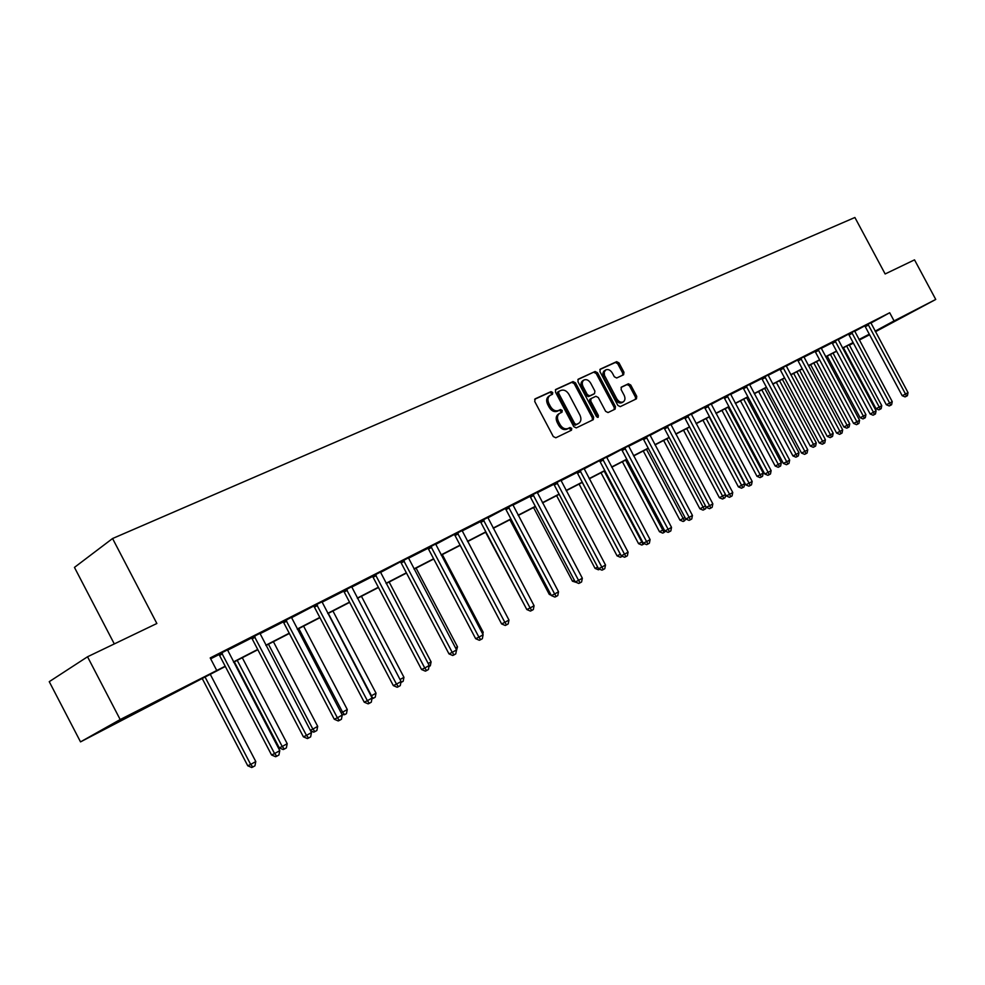 <?xml version="1.0" encoding="UTF-8"?>
<svg xmlns="http://www.w3.org/2000/svg" width="985" height="985" viewBox="0 0 985 985"><rect width="100%" height="100%" fill="white"/><g stroke="black" fill="none" stroke-linecap="round" stroke-linejoin="round"><path stroke-width="1.48" d="M552.733 392.498L550.997 391.624L535.187 398.827L534.72 401.461L553.287 436.552L555.811 437.783L571.485 430.211L571.743 428.389L570.007 427.527L568 428.5C564.959 429.497 562.3 428.179 560.022 424.547L558.483 421.642C556.833 417.948 557.214 415.19 559.615 413.38L561.992 412.235L562.238 410.437L560.49 409.575L558.483 410.511C555.429 411.484 552.757 410.154 550.48 406.522L548.94 403.616C547.303 399.959 547.672 397.238 550.049 395.428L552.499 394.283L552.733 392.498M551.551 394.714L551.465 393.298L549.716 392.412L534.658 399.282M570.487 430.691L570.45 429.152L568.714 428.29L566.707 429.263L568 428.5M561.019 412.703L560.957 411.213L559.209 410.351L557.19 411.299L558.483 410.511M886.882 325.493L909.29 313.464L886.882 325.493M127.151 717.314L154.386 702.613L127.151 717.314M623.591 374.768L623.973 372.281L618.999 362.899L616.647 361.667L600.247 369.153L599.939 371.616L617.878 405.438L620.255 406.645L636.445 398.827L636.741 396.352L630.732 385.012L628.381 383.793L621.412 387.093L621.104 389.567L624.108 395.219C625.463 398.223 625.179 400.439 623.283 401.88C620.858 402.828 618.678 401.781 616.745 398.728L604.47 375.383L604.224 372.121L605.75 369.904C608.201 368.944 610.404 370.003 612.362 373.081L614.32 376.762L616.684 377.994L623.591 374.768M225.343 666.463L80.524 741.877L49.25 681.669L87.53 656.773L156.861 623.493L112.561 538.524L854.894 217.488L885.146 273.965L914.523 259.855L935.75 299.44L875.456 331.723M87.53 656.773L120.182 719.555L225.196 666.205M870.888 323.055L889.701 312.75L210.211 657.931L216.478 669.948M889.701 312.75L894.072 320.901L935.75 299.44M575.462 382.82L573.011 381.577L555.774 389.444L555.429 391.981L573.799 426.677L576.274 427.896L593.29 419.672L593.635 417.123L575.462 382.82L574.181 383.608L571.731 382.365L555.368 389.838M578.392 379.114L595.1 371.493L597.501 372.736L615.453 406.608L615.145 409.12L608.028 412.555L605.627 411.336L598.301 397.521L595.888 396.29L591.074 398.568L590.741 401.092L598.4 415.535L598.166 417.32L596.417 416.495L577.961 381.675L578.146 379.274M112.561 538.524L74.454 567.397L114.297 643.919M210.667 658.817L218.941 654.619M227.498 650.26L251.532 638.034M259.966 633.749L283.151 621.966M291.462 617.73L313.575 606.12M322.009 602.192L343.605 591.222M351.682 587.109L372.527 576.508M380.481 572.47L400.279 561.893M408.479 558.236L427.933 548.337M435.678 544.397L454.171 534.51M462.125 530.94L480.323 521.693M487.858 517.864L505.157 508.605M512.902 505.133L529.93 496.465M537.281 492.734L553.767 484.349M561.007 480.655L576.976 472.541M584.13 468.897L599.323 460.758M606.674 457.446L621.387 449.554M628.627 446.279L643.156 438.891M650.051 435.382L663.878 427.958M670.945 424.757L684.6 417.812M691.322 414.389L704.324 407.396M711.219 404.281L723.827 397.484M730.648 394.394L743.121 388.053M749.622 384.753L761.713 378.597M768.14 375.334L779.898 369.35M786.252 366.125L797.444 360.079M803.945 357.124L815.026 351.485M821.244 348.333L832.017 342.854M838.161 339.726L848.417 334.174M854.709 331.305L864.67 325.912M227.449 649.903L218.67 654.372M259.917 633.404L251.274 637.8M291.4 617.398L282.892 621.72M321.96 601.86L313.452 606.009M351.62 586.777L343.359 590.988M380.432 572.125L372.281 576.274M408.418 557.892L400.39 561.992M435.616 544.065L427.699 548.103M462.063 530.607L454.257 534.609M487.797 517.531L480.101 521.471M512.84 504.8L505.243 508.691M537.207 492.401L529.721 496.243M560.945 480.335L553.558 484.127M584.068 468.577L576.767 472.332M606.6 457.114L599.397 460.832M628.565 445.946L621.449 449.616M649.977 435.062L642.959 438.682M670.871 424.437L663.939 428.019M691.261 414.082L684.403 417.615M711.158 403.961L704.386 407.458M730.574 394.086L723.889 397.546M749.548 384.445L742.936 387.856M768.078 375.026L761.54 378.4M786.178 365.817L779.714 369.166M803.871 356.816L797.481 360.128M821.17 348.025L813.068 352.211L814.854 351.3L815.469 352.101L853.552 423.415L856.888 421.765L818.116 349.503M838.087 339.431L831.845 342.669M854.635 331.022L848.454 334.223M870.826 322.785L864.719 325.961M80.524 741.877L120.182 719.555M869.595 334.752L859.314 340.059M853.392 343.112L849.427 345.156M859.179 339.8L865.507 336.377L859.105 339.677M853.182 342.731L842.606 348.185M836.622 351.263L825.738 356.878M819.692 360.005L808.488 365.78M802.369 368.932L790.832 374.879M784.651 378.068L772.782 384.187M766.527 387.413L754.301 393.717M747.984 396.967L735.389 403.468M728.999 406.768L716.021 413.454M709.557 416.79L696.173 423.685M689.635 427.059L675.845 434.163M669.234 437.574L655.013 444.912M648.315 448.36L633.65 455.932M626.879 459.416L611.747 467.222M604.888 470.756L589.276 478.808M582.332 482.391L566.215 490.702M559.184 494.322L542.538 502.904M535.434 506.573L518.233 515.438M511.03 519.157L493.263 528.317M485.962 532.072L467.604 541.553M460.204 545.358L441.218 555.146M433.732 559.012L414.082 569.145M406.497 573.061L386.169 583.539M378.486 587.503L357.444 598.351M349.65 602.364L327.857 613.606M319.953 617.681L297.384 629.317M289.368 633.453L265.975 645.52M257.836 649.706L233.593 662.216M849.39 345.095L853.318 342.977M875.148 331.157L894.072 320.901M233.457 661.945L257.701 649.447M265.839 645.249L289.233 633.195M297.248 629.058L319.817 617.423M327.722 613.347L349.515 602.118M357.309 598.104L378.351 587.257M386.046 583.292L406.374 572.814M413.959 568.899L433.609 558.778M441.095 554.912L460.081 545.124M467.481 541.319L485.839 531.851M493.14 528.083L510.907 518.923M518.11 515.217L535.311 506.352M542.427 502.682L559.074 494.101M566.104 490.481L582.221 482.17M589.165 478.587L604.778 470.535M611.636 467.001L626.768 459.207M633.54 455.71L648.204 448.15M654.902 444.703L669.123 437.377M675.735 433.966L689.525 426.85M696.063 423.488L709.446 416.581M715.91 413.257L728.888 406.559M735.278 403.271L747.874 396.77M754.202 393.52L766.428 387.216M772.683 383.99L784.553 377.871M790.733 374.682L802.27 368.735M808.377 365.583L819.582 359.808M825.639 356.693L836.524 351.079M842.507 348L853.084 342.546M859.006 339.493L869.287 334.186M549.889 395.527L548.768 396.229C546.404 398.026 546.035 400.76 547.66 404.404L548.94 403.616M557.19 411.299C554.136 412.259 551.477 410.93 549.199 407.31L547.66 404.404M558.63 413.995L558.335 414.156C555.934 415.965 555.552 418.723 557.19 422.417L558.483 421.642M566.707 429.263C563.666 430.26 561.007 428.943 558.729 425.323L557.19 422.417M592.342 420.139L592.342 417.874L574.181 383.608M558.914 391.34L558.606 393.163L574.711 423.575L576.434 424.437L578.786 423.291C581.175 421.494 581.544 418.748 579.906 415.067L568.936 394.369C566.695 390.786 564.06 389.457 561.031 390.38L558.914 391.34M558.741 391.451L557.559 392.178L557.325 393.951L558.606 393.163M577.789 423.87L575.141 425.2L573.418 424.338L557.325 393.951M577.887 379.557L595.1 371.493M614.172 409.588L614.16 407.359L596.221 373.524L593.82 372.293M590.951 398.642L589.781 399.344L589.449 401.868L597.107 416.298L598.4 415.535M597.316 417.344L597.107 416.298M590.704 383.19C588.722 380.075 586.469 379.016 583.957 380.013C582.049 381.466 581.766 383.694 583.12 386.699L587.319 394.628L589.744 395.859L594.571 393.594L594.891 391.082L590.704 383.19M583.957 380.013L582.677 380.801C580.768 382.254 580.485 384.482 581.827 387.487L583.12 386.699M593.401 394.296L588.464 396.635L586.038 395.404L581.827 387.487M605.75 369.904L603.78 371.246L602.857 373.413L603.67 377.28L604.95 376.492M623.283 401.88L621.991 402.643C619.565 403.591 617.386 402.545 615.453 399.504L603.67 377.28M635.473 399.294L635.448 397.103L629.427 385.775L627.088 384.569L621.055 387.413M622.754 375.162L622.68 373.069L617.706 363.699L615.354 362.468L599.853 369.535M202.171 678.406L247.752 765.776L250.67 764.446L255.792 761.54L210.236 674.257M205.015 676.941L250.67 764.446L252.899 766.983L251.729 767.512L247.752 765.776M255.792 761.54L254.943 765.813L252.899 766.983M222.487 653.794L219.581 655.456L271.552 754.966L274.593 753.587L221.563 652.71M279.777 750.632L278.915 755.003L276.847 756.184L274.593 753.587L279.777 750.632L227.424 649.731M219.581 655.456L218.535 654.249M276.847 756.184L275.615 756.739L271.552 754.966M234.331 661.821L279.272 747.861L282.227 746.507L287.201 743.675L242.285 657.721M237.225 660.344L282.227 746.507L284.382 749.031L283.2 749.56L279.272 747.861M287.201 743.675L286.364 747.898L284.382 749.031M268.474 644.227L312.861 729.097L317.687 726.351L273.399 641.691M310.3 730.267L312.861 729.097L314.929 731.596L313.735 732.15L310.558 730.771M317.687 726.351L316.862 730.501L314.929 731.596M255.115 637.184L252.172 638.859L303.392 736.829L306.483 735.413L254.216 636.113M311.494 732.557L310.644 736.866L308.637 738.011L306.483 735.413L311.494 732.557L259.892 633.232M252.172 638.859L251.138 637.677M308.637 738.011L307.406 738.565L303.392 736.829M286.758 621.079L283.778 622.779L334.272 719.235L337.387 717.806L285.872 620.021M342.263 715.024L341.413 719.272L339.468 720.38L337.387 717.806L342.263 715.024L291.375 617.226M283.778 622.779L282.769 621.609M339.468 720.38L338.224 720.946L334.272 719.235M298.812 628.578L342.595 712.192L347.274 709.52L303.589 626.115M341.13 712.869L342.595 712.192L344.59 714.679L342.078 714.679M347.274 709.52L346.461 713.62L344.59 714.679M328.288 613.384L371.468 695.767L376.024 693.181L332.93 610.995M371.037 695.976L373.401 698.254L371.961 698.722M376.024 693.181L375.223 697.22L373.401 698.254M400.045 679.527L403.948 677.298L361.433 596.294M403.948 677.298L403.16 681.275L400.883 682.531M317.465 605.455L314.437 607.166L364.228 702.17L367.38 700.704L316.591 604.408M372.108 698.02L371.283 702.194L369.387 703.278L367.38 700.704L372.108 698.02L321.935 601.7M314.437 607.166L313.858 606.391L316.875 604.679M369.387 703.278L368.131 703.856L364.228 702.17M347.262 590.286L344.208 592.01L393.31 685.597L396.499 684.119L346.412 589.252M401.08 681.509L400.267 685.622L398.433 686.668L396.499 684.119L401.08 681.509L351.596 586.617M344.208 592.01L343.248 590.877M398.433 686.668L397.152 687.259L393.31 685.597M376.196 575.56L373.118 577.296L421.555 669.517L424.769 668.015L375.359 574.538M429.214 665.478L428.413 669.529L426.628 670.551L424.769 668.015L429.214 665.478L380.407 571.977M373.118 577.296L372.17 576.176M426.628 670.551L425.348 671.142L421.555 669.517M404.318 561.241L401.203 562.989L448.988 653.88L452.226 652.365L403.493 560.243M456.56 649.891L455.76 653.892L454.036 654.89L452.226 652.365L456.56 649.891L408.393 557.756M401.203 562.989L400.661 562.25L403.764 560.502M454.036 654.89L452.731 655.493L448.988 653.88M431.639 547.34L428.512 549.088L475.656 638.686L478.919 637.147L430.839 546.343M483.118 634.759L482.342 638.699L480.655 639.659L478.919 637.147L483.118 634.759L435.592 543.929M428.512 549.088L427.601 548.017M480.655 639.659L479.35 640.275L475.656 638.686M458.21 533.808L455.058 535.581L501.587 623.911L504.862 622.36L457.422 532.836M508.962 620.033L508.186 623.924L506.549 624.859L504.862 622.36L508.962 620.033L462.051 530.484M455.058 535.581L454.528 534.855L457.68 533.094M506.549 624.859L505.243 625.475L501.587 623.911M484.054 520.659L480.877 522.432L526.815 609.543L530.102 607.979L483.278 519.698M534.079 605.713L533.316 609.555L531.728 610.466L530.102 607.979L534.079 605.713L487.772 517.408M480.877 522.432L480.015 521.385M531.728 610.466L530.41 611.082L526.815 609.543M509.196 507.866L506.007 509.639L551.366 595.568L554.666 593.992L508.432 506.906M558.532 591.776L557.781 595.568L556.229 596.454L554.666 593.992L558.532 591.776L512.816 504.677M506.007 509.639L505.49 508.937L508.679 507.164M556.229 596.454L554.912 597.082L551.366 595.568M533.673 495.406L530.472 497.191L575.252 581.95L578.564 580.362L532.922 494.458M582.344 578.22L581.593 581.95L580.091 582.812L578.564 580.362L582.344 578.22L537.194 492.291M530.472 497.191L529.635 496.169M580.091 582.812L578.761 583.452L575.252 581.95M557.51 483.266L554.296 485.063L598.523 568.702L601.847 567.101L556.771 482.342M605.516 565.008L604.778 568.702L603.312 569.539L601.847 567.101L605.516 565.008L560.921 480.224M554.296 485.063L553.471 484.054M603.312 569.539L601.983 570.167L598.523 568.702M580.731 471.458L577.505 473.243L621.178 555.786L624.515 554.186L579.993 470.535M628.098 552.142L627.371 555.786L625.943 556.599L624.515 554.186L628.098 552.142L584.043 468.478M577.505 473.243L576.693 472.258M625.943 556.599L624.601 557.239L621.178 555.786M603.349 459.933L600.111 461.731L643.267 543.203L646.603 541.59L602.635 459.035M650.1 539.608L649.374 543.203L647.982 543.991L646.603 541.59L650.1 539.608L606.575 457.028M600.111 461.731L599.631 461.066L602.869 459.269M647.982 543.991L646.653 544.643L643.267 543.203M625.401 448.717L622.163 450.514L664.789 530.94L668.138 529.327L624.699 447.818M671.536 527.381L670.834 530.94L669.468 531.715L668.138 529.327L671.536 527.381L628.541 445.86M622.163 450.514L621.683 449.849L624.933 448.052M669.468 531.715L668.138 532.356L664.789 530.94M646.911 437.771L643.648 439.569L685.782 518.984L689.143 517.359L646.209 436.884M692.455 515.463L691.753 518.972L690.423 519.735L689.143 517.359L692.455 515.463L649.965 434.976M643.648 439.569L642.897 438.62M690.423 519.735L689.081 520.375L685.782 518.984M667.879 427.096L664.616 428.894L706.257 507.324L709.619 505.687L667.19 426.222M712.845 503.84L712.155 507.312L710.862 508.051L709.619 505.687L712.845 503.84L670.859 424.35M664.616 428.894L664.161 428.253L667.411 426.456M710.862 508.051L709.52 508.703L706.257 507.324M688.343 416.68L685.08 418.477L726.24 495.935L729.589 494.298L687.665 415.805M732.754 492.5L732.064 495.923L730.808 496.649L729.589 494.298L732.754 492.5L691.236 413.995M685.08 418.477L684.341 417.554M730.808 496.649L729.466 497.302L726.24 495.935M708.313 406.51L705.051 408.319L745.731 484.829L749.092 483.192L707.649 405.66M752.171 481.431L751.493 484.817L750.262 485.519L749.092 483.192L752.171 481.431L711.133 403.887M705.051 408.319L704.595 407.692L707.858 405.882M750.262 485.519L748.92 486.171L745.731 484.829M727.817 396.598L724.541 398.396L764.766 473.994L768.128 472.344L727.152 395.736M771.132 470.633L770.467 473.97L769.26 474.659L768.128 472.344L771.132 470.633L730.562 394.012M724.541 398.396L724.098 397.768L727.361 395.97M769.26 474.659L767.918 475.312L764.766 473.994M746.852 386.896L743.576 388.706L783.358 463.406L786.72 461.756L746.199 386.058M789.65 460.081L788.985 463.381L787.815 464.046L786.72 461.756L789.65 460.081L749.523 384.372M743.576 388.706L742.875 387.807M787.815 464.046L786.473 464.711L783.358 463.406M428.192 663.521L431.098 661.871L389.137 582M431.098 661.871L430.322 665.786L429.004 666.537M455.538 647.97L457.508 646.85L416.089 568.111M457.508 646.85L456.35 650.95M482.121 632.862L483.192 632.247L442.314 554.592M483.192 632.247L482.81 634.168M507.977 618.161L467.826 541.43M485.605 532.269L525.867 607.733M509.885 519.748L549.285 594.386L550.443 593.832M551.169 595.199L549.285 594.386M533.55 507.546L572.457 581.212L574.378 580.3M576.36 582.431L572.457 581.212M556.599 495.652L595.051 568.382L597.686 567.114M599.68 569.195L598.412 569.81L595.051 568.382M579.082 484.066L617.078 555.86L620.378 554.26M582.258 482.428L621.683 556.648L620.39 557.276L617.078 555.86M622.335 556.279L621.683 556.648M600.998 472.763L638.551 543.658L642.466 541.701M604.187 471.113L643.119 544.422L641.826 545.05L638.551 543.658M644.399 543.695L643.119 544.422M622.385 461.731L659.494 531.752L664.001 529.45M625.586 460.094L664.038 532.491L662.745 533.119L659.494 531.752M665.466 531.223L664.038 532.491M643.254 450.97L679.946 520.129L685.006 517.519M646.455 449.32L684.44 520.856L683.147 521.484L679.946 520.129M685.942 519.058L684.44 520.856M663.631 440.467L699.892 508.789L705.494 505.871M666.833 438.817L704.361 509.491L703.068 510.119L699.892 508.789M706.011 506.844L705.617 508.777L704.361 509.491M683.528 430.211L719.382 497.708L725.477 494.507M686.73 428.561L723.815 498.398L722.51 499.038L719.382 497.708M725.625 494.79L725.046 497.696L723.815 498.398M702.945 420.189L738.405 486.898L741.656 485.31L744.66 483.598L709.225 416.95M706.159 418.539L742.801 487.563L741.508 488.203L738.405 486.898M744.66 483.598L744.007 486.885L742.801 487.563M721.931 410.413L756.997 476.334L760.248 474.733L763.19 473.071L728.137 407.199M725.145 408.75L761.356 476.986L760.063 477.614L756.997 476.334M763.19 473.071L762.538 476.309L761.356 476.986M740.474 400.846L775.17 466.004L778.409 464.415L781.29 462.778L746.618 397.681M743.687 399.184L779.492 466.644L778.199 467.284L775.17 466.004M781.29 462.778L780.637 465.991L779.492 466.644M758.61 391.501L792.925 455.92L796.163 454.319L798.97 452.718L764.68 388.361M761.811 389.838L797.222 456.535L795.917 457.175L792.925 455.92M798.97 452.718L798.342 455.895L797.222 456.535M776.328 382.352L810.286 446.045L813.524 444.444L816.269 442.893L782.349 379.25M779.541 380.702L813.524 444.444L814.546 446.648L813.241 447.288L810.286 446.045M816.269 442.893L815.642 446.02L814.546 446.648M793.664 373.413L827.265 436.404L830.503 434.804L833.187 433.265L799.611 370.348M796.877 371.764L830.503 434.804L831.488 436.983L830.195 437.623L827.265 436.404M833.187 433.265L832.559 436.38L831.488 436.983M765.443 377.44L762.181 379.237L801.519 453.051L804.868 451.413L764.803 376.602M807.737 449.776L807.084 453.038L805.939 453.691L804.868 451.413L807.737 449.776L768.054 374.953M762.181 379.237L761.491 378.351M805.939 453.691L804.597 454.344L801.519 453.051M783.617 368.193L780.354 369.978L819.261 442.954L822.61 441.305L782.989 367.368M825.418 439.704L824.765 442.93L823.645 443.57L822.61 441.305L825.418 439.704L786.165 365.755M780.354 369.978L779.664 369.116M823.645 443.57L822.303 444.223L819.261 442.954M801.371 359.143L798.109 360.941L836.597 433.068L839.946 431.418L800.756 358.331M842.68 429.854L842.04 433.043L840.944 433.671L839.946 431.418L842.68 429.854L803.858 356.755M798.109 360.941L797.69 360.35L800.953 358.552M840.944 433.671L839.614 434.336L836.597 433.068M859.573 420.238L858.932 423.39L857.861 424.006L856.888 421.765L859.573 420.238L821.158 347.964M857.861 424.006L856.531 424.658L853.552 423.415M810.618 364.672L843.862 426.961L847.1 425.36L849.735 423.87L816.516 361.643M813.832 363.022L847.1 425.36L848.06 427.539L846.768 428.167L843.862 426.961M849.735 423.87L849.119 426.936L848.06 427.539M835.711 341.672L832.448 343.457L870.124 413.971L873.461 412.321L835.108 340.872M876.084 410.831L875.456 413.946L874.409 414.55L873.461 412.321L876.084 410.831L838.075 339.369M832.448 343.457L831.796 342.62M874.409 414.55L873.067 415.202L870.124 413.971M827.215 356.114L860.114 417.726L863.353 416.126L865.913 414.66L833.039 353.11M830.417 354.465L863.353 416.126L864.276 418.28L862.983 418.921L860.114 417.726M865.913 414.66L865.31 417.702L864.276 418.28M852.308 333.225L849.058 335.011L886.328 404.737L889.664 403.087L851.717 332.438M892.238 401.621L891.61 404.712L890.588 405.291L889.664 403.087L892.238 401.621L854.623 330.96M849.058 335.011L848.651 334.432L851.902 332.647M890.588 405.291L889.258 405.955L886.328 404.737M843.455 347.742L876.022 408.689L879.248 407.088L881.76 405.648L849.218 344.775M846.657 346.092L879.248 407.088L880.147 409.231L878.866 409.871L876.022 408.689M881.76 405.648L881.156 408.664L880.147 409.231M868.561 324.952L865.298 326.737L902.198 395.699L905.523 394.049L867.97 324.176M908.035 392.621L907.419 395.675L906.409 396.241L905.523 394.049L908.035 392.621L870.814 322.723M865.298 326.737L864.904 326.158L868.154 324.385M906.409 396.241L905.08 396.906L902.198 395.699M549.716 392.412L550.997 391.624M568.714 428.29L570.007 427.527M559.209 410.351L560.49 409.575M549.199 407.31L550.48 406.522M558.729 425.323L560.022 424.547M592.342 417.874L593.635 417.123M571.731 382.365L573.011 381.577M573.418 424.338L574.711 423.575M575.141 425.2L576.434 424.437M577.247 424.19L578.54 423.427M596.221 373.524L597.501 372.736M614.16 407.359L615.453 406.608M589.449 401.868L590.741 401.092M586.038 395.404L587.319 394.628M588.464 396.635L589.744 395.859M593.204 394.419L594.484 393.643M615.453 399.504L616.745 398.728M627.088 384.569L628.381 383.793M629.427 385.775L630.732 385.012M635.448 397.103L636.741 396.352M615.354 362.468L616.647 361.667M617.706 363.699L618.999 362.899M622.68 373.069L623.973 372.281M221.871 652.993L218.978 654.643M254.512 636.396L251.569 638.071M286.167 620.304L283.188 621.991M346.695 589.523L343.642 591.246M375.642 574.809L372.564 576.545M431.098 546.613L427.97 548.362M483.524 519.945L480.36 521.718M533.168 494.704L529.967 496.502M557.017 482.588L553.792 484.374M580.239 470.781L577.013 472.566M646.431 437.118L643.18 438.916M687.887 416.039L684.624 417.849M746.408 386.28L743.146 388.09M765.013 376.824L761.75 378.622M783.186 367.59L779.923 369.375M818.732 350.315L815.469 352.101M818.313 349.724L815.051 351.51M835.305 341.093L832.042 342.879M558.335 414.156L559.615 413.38M557.559 392.178L558.84 391.39M577.493 424.055L578.786 423.291M589.781 399.344L591.074 398.568M593.29 394.369L594.571 393.594"/></g></svg>
